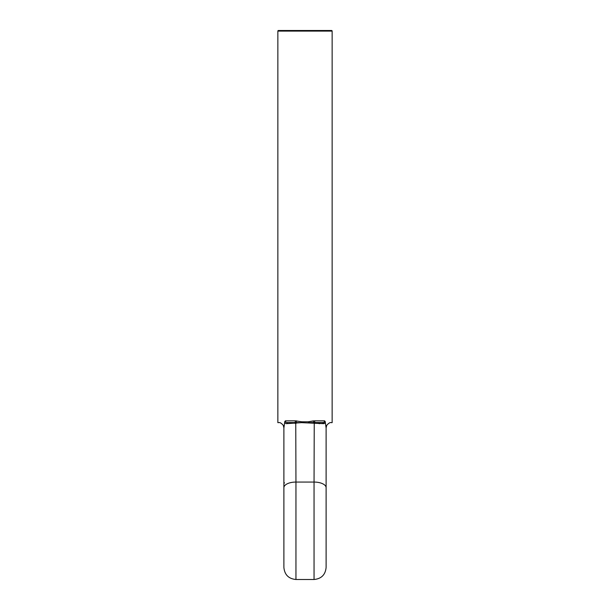 <?xml version="1.0" encoding="UTF-8"?>
<svg xmlns="http://www.w3.org/2000/svg" width="610" height="610" viewBox="0 0 610 610"><rect width="100%" height="100%" fill="white"/><g stroke="black" fill="none" stroke-linecap="round" stroke-linejoin="round"><path stroke-width="0.91" d="M278.457 30.5L331.543 30.5A0.602 0.602 0 0 1 332.145 31.102L277.855 31.102A0.602 0.602 0 0 1 278.457 30.5L286.898 30.5M325.214 421.594C325.084 423.088 324.413 423.767 323.178 423.637L301.515 422.646L301.729 421.792L295.377 420.831L301.729 421.792L308.271 421.792L314.623 420.831A1.807 0.64 -90 0 0 315.042 422.532L322.217 422.516C323.712 422.684 324.512 422.128 324.627 420.831L325.214 421.594L326.091 427.915L326.777 425.254A5.132 5.132 0 0 0 326.114 427.77L326.114 567.437C325.397 574.765 321.378 578.783 314.051 579.5L314.051 482.06L295.949 482.06L295.949 579.5C288.621 578.783 284.603 574.765 283.886 567.437L283.886 513.14L283.886 567.437M283.886 513.14L283.886 427.77A5.132 5.132 0 0 0 283.223 425.254L283.909 427.915L284.786 421.594L285.373 420.831C285.488 422.12 286.288 422.684 287.783 422.516L301.515 422.646L286.822 423.637C285.587 423.767 284.908 423.088 284.786 421.594M332.145 31.102L332.145 422.646L331.245 422.646C330.178 422.242 328.691 423.111 326.777 425.254C328.691 423.111 330.178 422.242 331.245 422.646M278.755 422.646C279.822 422.242 281.309 423.111 283.223 425.254C281.309 423.111 279.822 422.242 278.755 422.646L277.855 422.646L277.855 31.102M313.723 423.226L313.883 422.471A1.807 0.564 -93.8 0 1 313.487 420.87L308.271 421.792L308.485 422.646L315.042 422.532L314.951 423.386M331.543 30.5L323.102 30.5M326.114 513.14L326.114 482.373M318.977 423.622L319.762 423.645M322.217 422.516A1.807 1.472 -101.7 0 1 323.178 423.637L324.886 422.936M283.886 427.77A5.132 5.132 0 0 0 283.223 425.254M285.373 420.831L295.377 420.831A1.807 0.64 -90 0 1 294.958 422.532L295.049 423.386M283.886 487.71A12.063 5.65 180 0 1 295.949 482.06L295.758 422.486M326.114 487.71A12.063 5.65 180 0 0 314.051 482.06L314.241 422.486M314.623 420.831L324.627 420.831M296.513 420.87A1.807 0.564 -86.2 0 1 296.117 422.471L296.277 423.226M286.822 423.637A1.807 1.472 -78.3 0 1 287.783 422.516M314.051 579.5L295.949 579.5M284.489 482.975L283.886 482.373"/></g></svg>

